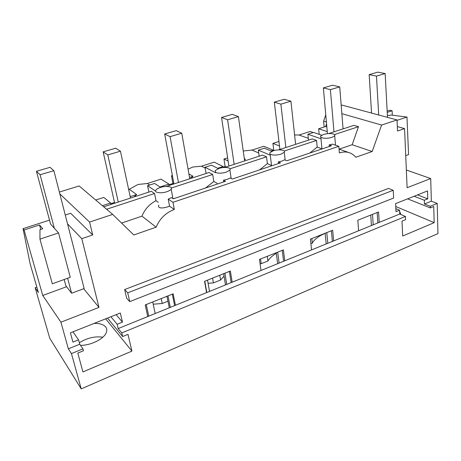 <?xml version="1.0" encoding="UTF-8"?>
<svg xmlns="http://www.w3.org/2000/svg" width="461" height="461" viewBox="0 0 461 461"><rect width="100%" height="100%" fill="white"/><g stroke="black" fill="none" stroke-linecap="round" stroke-linejoin="round"><path stroke-width="0.69" d="M169.567 206.2L168.213 199.117L172.973 202.316L174.321 209.473L169.567 206.2C163.891 208.412 157.109 209 158.809 205.082M160.295 187.483C158.048 188.232 156.561 189.108 155.847 190.099C153.853 192.652 160.993 193.753 166.801 191.73C169.02 190.975 170.478 190.116 171.175 189.143C173.152 186.555 166.023 185.506 160.295 187.483M168.213 199.117L171.388 197.613L173.232 198.829L225.498 181.306L223.458 180.222L227.313 179.358L230.16 177.981L232.223 179.052L280.524 162.86L278.3 161.897L281.948 161.091L284.5 159.829L286.754 160.774L331.528 145.757L329.142 144.915L332.612 144.155L338.823 146.333L339.371 152.925C342.656 151.825 345.79 151.698 348.775 152.539C351.553 153.363 353.892 154.931 355.8 157.253L372.177 151.519L352.158 144.737L358.497 126.694L353.979 125.334L328.693 133.563M155.576 191.079L147.583 185.708L154.602 183.455L160.63 187.379M147.583 185.708L148.874 192.099M103.708 206.799L151.312 191.303L154.568 193.522L155.991 200.708C149.491 204.096 144.812 209.242 141.953 216.151L156.129 227.169C159.834 218.52 165.897 212.619 174.321 209.473M158.256 202.287L155.991 200.708M172.973 202.316L338.823 146.333M49.511 220.116L23.05 228.662L30.063 263.536L38.396 292.516L35.151 287.693L49.748 338.23L81.228 388.871L71.449 353.587L68.349 348.839L60.933 322.181L98.994 307.401L81.787 238.677L92.696 234.954L89.572 222.081L112.668 214.405L133.823 234.983L156.129 227.169M68.349 348.839L79.73 344.211L78.554 339.849L72.93 342.12L70.389 332.842L120.309 313.002L122.47 322.118L117.152 324.267L118.189 328.566L147.768 316.534L145.227 304.952L173.14 293.824L175.428 305.28L206.568 292.614L204.563 281.302L230.373 271.016L232.16 282.201L261.012 270.463L259.468 259.422L283.4 249.885L284.754 260.805L311.555 249.902L310.414 239.115L332.669 230.246L333.643 240.919L358.612 230.759L357.822 220.22L378.567 211.956L379.213 222.381L399.762 214.019L399.578 210.233L395.838 208.649M81.228 388.871L437.95 233.618L437.195 203.428L431.352 201.169L424.454 203.975L424.327 200.235L427.756 198.852L427.514 190.94L395.584 203.624L395.993 211.68L399.578 210.233M431.352 201.169L430.707 178.557L407.109 187.725L404.556 128.596L397.532 130.993L397.007 119.935L342.125 105.12L341.192 105.402M372.177 151.519L381.593 125.052L397.007 119.935M127.72 292.81L129.737 301.615L126.666 298.29L124.649 289.56L388.508 188.416L393.227 190.278L127.72 292.81L124.649 289.56M134.209 196.87L136.635 194.571L129.311 189.275L137.995 184.469L147.359 183.507L161.027 179.139L168.933 184.089L169.193 185.483M149.664 185.04L147.364 183.507M106.583 209.242L154.568 193.522M121.583 223.072L141.953 216.151M112.668 214.405L79.154 185.967L59.36 192.053M89.572 222.081L59.832 193.874M92.696 234.954L70.677 213.282L65.266 215.028M81.787 238.677L67.537 223.879M23.05 228.662L24.07 229.97L39.531 224.962L40.747 229.388M36.442 171.279L50.03 167.331L53.874 170.697L40.095 174.736L36.442 171.279L50.56 224.029L58.547 232.932L39.951 239.121L39.969 229.641L42.746 228.731L39.531 224.962M98.994 307.401L83.671 288.719M24.07 229.97L42.758 295.472L66.58 286.713M42.758 295.472L60.933 322.181M71.449 353.587L82.945 348.868L79.73 344.211M82.945 348.868L83.453 350.763L77.805 353.091L82.945 371.941L131.932 351.115L127.985 334.352L122.655 336.553L107.517 318.084M78.554 339.849L72.965 331.816M122.47 322.118L116.12 314.667M117.152 324.267L110.894 316.747M122.655 336.553L121.785 332.923L118.189 328.566M311.555 249.902L333.643 240.919M261.012 270.463L284.754 260.805M206.568 292.614L232.16 282.201M147.768 316.534L175.428 305.28M121.785 332.923L405.444 216.463L399.762 214.019M358.612 230.759L379.213 222.381M174.615 305.608L172.322 294.153M231.168 282.605L229.371 271.414M283.601 261.272L282.241 250.346M332.364 241.437L331.384 230.759M377.824 222.945L377.167 212.509M437.195 203.428L430.257 206.274L430.309 207.905L433.738 206.493L434.181 222.646L402.707 236.026L402.004 221.147L405.588 219.667L405.444 216.463M427.756 198.852L417.522 194.911M424.327 200.235L414.128 196.259M430.309 207.905L407.599 198.852M430.257 206.274L424.454 203.975M387.148 111.113L389.914 110.219L392.109 110.778L392.328 115.204M406.343 170.017L430.707 178.557M404.556 128.596L397.324 126.562M387.361 115.117L389.044 115.567L390.755 115.002L406.994 117.042L397.025 120.361M392.109 110.778L387.217 112.363M381.593 125.052L341.855 113.671M326.555 123.796L325.61 126.544L326.837 126.942M325.766 114.887L323.622 121.116L326.394 121.981M339.204 149.134L352.158 144.737M129.737 301.615L393.631 198.063L393.227 190.278M215.794 172.489C218.41 173.509 221.885 173.405 226.218 172.172L229.906 170.011C231.814 167.574 224.369 166.548 218.9 168.444L215.143 170.628L215.794 172.489M223.718 181.905L223.458 180.222M332.024 137.349L334.703 135.805C335.17 135.067 334.749 134.474 333.447 134.018C330.508 133.269 327.183 133.419 323.472 134.462L320.741 136.024C320.286 136.738 320.677 137.326 321.928 137.787C324.867 138.565 328.232 138.415 332.024 137.349M329.287 146.512L329.142 144.915M281.124 154.101L284.258 152.28C286.097 149.992 278.34 149.007 273.137 150.816L269.944 152.66C269.472 153.392 269.777 153.997 270.866 154.481C273.661 155.374 277.078 155.248 281.124 154.101M278.496 163.54L278.3 161.897M205.566 187.99L213.812 181.467L212.688 174.477L171.411 188.002M166.254 186.44L209.023 172.518L212.688 174.477M294.585 134.929L299.056 135.027L310.155 131.483L313.221 132.526M325.61 126.544L318.655 128.769L319.179 134.347M95.709 200.011L103.8 197.423L110.646 203.007L110.968 204.436M110.796 203.664L114.512 202.454M128.648 189.483L129.311 189.275M169.054 184.728L172.915 183.472L171.486 175.797L172.379 175.508M188.065 169.175L192.848 167.015L201.515 166.202L214.232 162.134L223.026 166.536L223.182 167.55M223.124 167.159L225.112 166.513L223.971 159.022L227.63 157.852M243.241 150.989L251.954 150.079L263.825 146.287L273.373 150.2L273.436 150.724M273.794 150.62L272.912 143.383L278.957 141.452M130.186 196.663L136.635 194.571M172.915 183.472L173.762 183.997M160.025 186.982L168.933 184.089M35.151 287.693L36.834 287.088M323.622 121.116L324.152 127.011M102.394 205.687L110.646 203.007M67.629 278.248L71.611 293.219L65.842 285.757L64.165 279.504M39.951 239.121L52.324 283.797L70.262 277.291L58.547 232.932M260.067 263.732L261.214 263.692L267.933 260.989C269.627 258.2 272.422 255.653 276.318 253.36M208.078 283.227L213.397 282.916L220.583 280.029L224.046 276.127M153.208 304.208L162.237 303.488L167.948 301.189M310.904 243.713L312.299 243.149C314.367 239.305 318.649 236.044 325.155 233.364M79.338 342.765C87.066 337.936 94.891 336.081 102.815 337.204M148.765 316.125L146.235 304.554M371.445 225.538L370.748 215.074M326.175 243.955L325.143 233.249M277.643 263.698L276.237 252.737M225.492 284.915L223.648 273.696M169.291 307.775L166.951 296.296M170.305 307.36L167.977 295.887M206.799 292.516L204.793 281.21M226.743 284.402L224.91 273.194M279.095 263.11L277.701 252.155M327.794 243.299L326.78 232.598M373.208 224.824L372.523 214.365M406.994 117.042L408.555 154.602L405.72 155.628M318.655 128.769L327.252 131.598M334.513 134.554L358.497 126.694M321.72 135.211L313.538 132.428L307.908 134.232L308.507 140.138M213.812 181.467L217.166 183.311M321.934 148.828L317.174 147.082L309.878 153.017M271.875 151.3L264.389 148.206L258.344 150.148L259.14 156.204M270.261 155.184L258.344 150.148M271.541 165.487L267.392 163.643L259.641 169.861M218.335 168.634L211.553 165.171L205.047 167.257L206.079 173.48M215.483 172.737L205.047 167.257M205.197 168.144L201.515 166.202M190.75 178.47L193.038 176.269L188.901 173.93M308.323 138.329L299.056 135.027M171.486 175.797L172.552 176.436M189.511 177.41L193.038 176.269M217.644 168.282L223.026 166.536M225.112 166.513L226.051 166.98M223.971 159.022L228.103 161.01M244.445 159.581L245.442 159.258L244.33 158.751M258.719 152.983L251.954 150.079M244.52 160.1L245.442 159.258M271.039 150.954L273.373 150.2M272.912 143.383L279.493 145.987M400.857 214.492L399.635 211.369M312.299 243.149L311.82 238.556M267.305 256.299L267.933 260.989M260.557 258.984L261.214 263.692M219.782 275.24L220.583 280.029M212.573 278.11L213.397 282.916M162.237 303.488L161.217 298.578M94.061 323.432C99.639 323.282 103.518 324.452 105.69 326.947C106.917 328.526 107.125 330.381 106.307 332.508C104.134 338.812 90.961 345.496 80.514 345.341M131.932 351.115L105.678 318.816M434.181 222.646L395.728 206.499M321 138.79L307.908 134.232M278.582 149.877L312.235 138.922L316.54 140.444L317.174 147.082M284.224 151.035L316.54 140.444M224.593 167.452L262.511 155.109L266.527 156.832L267.392 163.643M230.016 168.795L266.527 156.832M120.454 151.196L107.788 154.908L103.155 151.859L115.653 148.229L120.454 151.196L130.492 198.086M152.729 301.961L155.201 313.509M107.788 154.908L118.264 202.062M103.155 151.859L114.685 203.226M181.761 133.217L170.074 136.646L164.669 133.995L176.217 130.642L181.761 133.217L189.753 178.793M207.531 280.121L209.513 291.415M170.074 136.646L178.447 182.47M164.669 133.995L173.947 183.939M238.412 116.604L227.601 119.774L221.557 117.474L232.252 114.368L238.412 116.604L244.635 160.929M227.601 119.774L234.153 164.341M221.557 117.474L228.863 166.058M290.92 101.207L280.887 104.151L274.307 102.152L284.241 99.265L290.92 101.207L295.605 144.333M280.887 104.151L285.86 147.508M274.307 102.152L279.902 149.445M339.722 86.899L330.387 89.636L323.357 87.907L332.612 85.222L339.722 86.899L343.065 128.89M330.387 89.636L333.983 131.846M323.357 87.907L327.437 133.661M71.611 293.219L84.156 288.54L53.874 170.697M40.095 174.736L54.323 228.224M369.163 74.642L377.807 72.129L385.16 73.558L376.458 76.111L369.163 74.642L371.554 113.06M376.458 76.111L378.712 114.996M385.16 73.558L387.482 117.359M172.961 198.651L171.175 189.143M339.054 149.082L348.775 152.539M335.499 145.163L334.703 135.805M285.163 160.105L284.258 152.28M231.18 178.511L229.906 170.011M321.951 148.972L320.85 137.194M271.587 165.856L270.117 154.037"/></g></svg>
